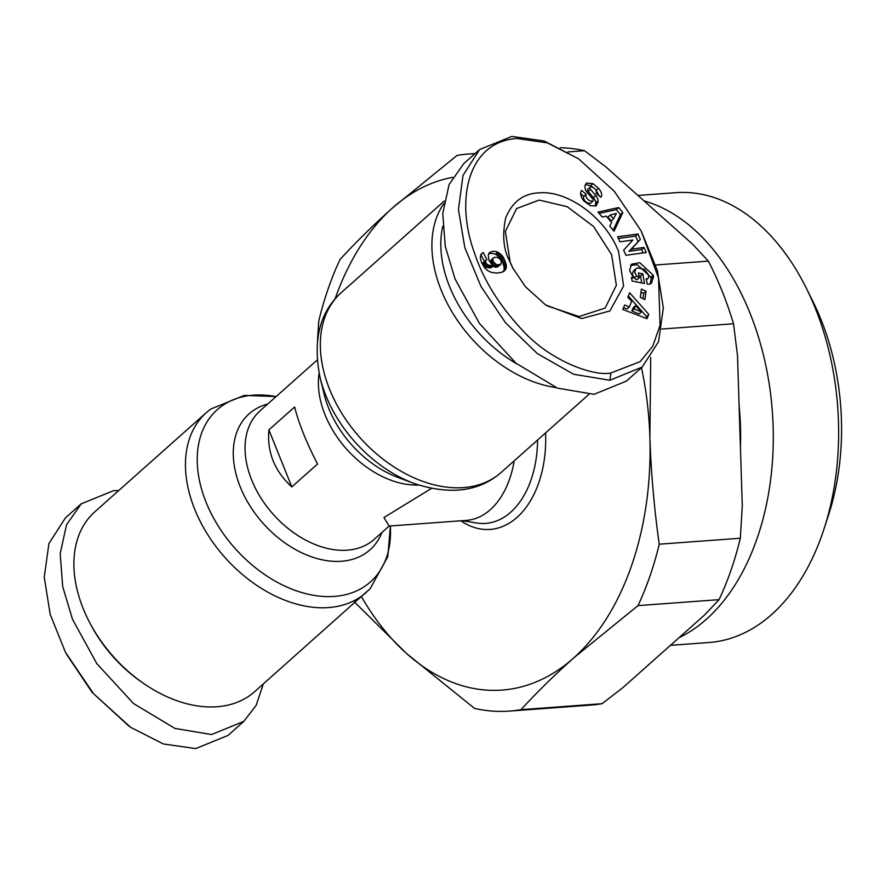 <?xml version="1.0" encoding="UTF-8"?>
<svg xmlns="http://www.w3.org/2000/svg" width="885" height="885" viewBox="0 0 885 885"><rect width="100%" height="100%" fill="white"/><g stroke="black" fill="none" stroke-linecap="round" stroke-linejoin="round"><path stroke-width="1.33" d="M118.745 490.522L113.479 490.699L81.188 503.864L65.401 517.913L48.929 543.534L44.25 577.164L50.202 614.389L65.457 652.289L93.445 693.586L130.593 727.293L163.404 743.986L195.707 748.588L228.009 735.424L243.795 721.386L256.119 705.411L263.332 683.939M610.915 372.961C595.251 376.612 551.421 362.396 521.896 329.651C498.93 304.916 483.122 279.328 474.46 252.878C455.122 200.508 467.446 142.142 516.663 138.491L547.284 142.861L578.513 158.758L614.256 191.215L641.205 231.007L658.551 277.978L660.055 325.359L652.721 346.256L640.109 361.666L610.915 372.961L609.876 380.251L573.646 374.266L537.339 353.58L505.656 322.937L480.986 286.474L464.835 247.645L458.43 209.524L462.999 175.473L479.559 149.565L511.851 136.412L544.087 140.98L578.513 158.758M618.615 251.694L623.593 286.098L609.842 310.978L581.655 318.556L545.558 304.894L525.447 286.729L512.725 267.934L508.963 259.759C503.399 248.674 502.282 234.835 505.601 218.263C512.149 201.703 523.599 193.218 539.961 192.808C568.756 190.729 606.059 218.661 618.615 251.694M513.267 268.94L510.136 262.06L505.368 231.405L516.597 208.561L539.153 200.087L567.152 206.659L593.569 226.516L611.59 254.592L616.369 285.258L605.119 308.091L579.033 316.565L546.963 305.779M631.713 278.875L633.35 277.414L629.6 270.467L631.514 264.217L639.667 262.646L653.252 275.213L653.495 276.684L651.493 283.123L650.619 283.775A9.27 6.35 -131.6 0 1 648.948 284.173A9.27 6.35 -131.6 0 1 647.289 284.085L646.127 278.786A3.761 2.578 48.4 0 0 646.891 278.841A3.761 2.578 48.4 0 0 648.063 278.366A3.761 2.578 48.4 0 0 648.484 277.813L648.816 275.279L644.634 269.394L637.477 267.901L635.817 268.786L634.722 272.292L636.569 275.921L639.269 277.846L638.428 272.956L642.831 273.83L644.501 283.521L632.089 281.032L631.47 277.47L633.35 277.414M636.569 275.921L634.224 278.001L636.813 279.87L639.269 277.846M634.224 278.001L632.377 274.372L633.472 270.865L635.817 268.786M599.211 195.884L596.136 190.352L598.47 188.262C601.136 191.448 602.121 194.081 601.446 196.16L600.849 197.233L596.092 193.306L596.435 192.72C596.424 189.81 594.587 187.819 590.914 186.746A2.002 1.372 48.4 0 0 590.251 187.012A2.002 1.372 48.4 0 0 590.516 189.368L595.815 195.596A7.511 5.144 -131.6 0 1 598.105 200.829L596.379 205.674L590.594 205.829L583.978 201.072C580.825 197.012 579.907 193.649 581.202 190.983L581.545 190.408L586.102 194.169L585.726 194.822C586.224 198.771 588.569 200.928 592.729 201.293A2.002 1.372 48.4 0 0 592.861 201.194A2.002 1.372 48.4 0 0 592.596 198.826L587.186 192.465A7.511 5.144 -131.6 0 1 585.184 188.837L584.863 186.149L586.501 183.051L592.994 183.66L598.47 188.262M593.293 187.543L590.66 185.739L592.994 183.66M514.174 460.853A85.934 55.467 85.8 0 1 490.312 509.705A85.934 55.467 85.8 0 1 466.461 520.38L389.09 526.066L383.946 517.526L431.426 488.443M366.279 592.386A120.305 82.382 48.4 0 1 194.689 509.229A120.305 82.382 48.4 0 1 206.382 412.587L94.828 511.795A120.305 82.382 48.4 0 0 83.135 608.438A120.305 82.382 48.4 0 0 89.562 622.354A120.305 82.382 48.4 0 0 144.321 683.917A120.305 82.382 48.4 0 0 254.725 691.594L370.218 588.591L387.774 556.742L390.418 525.967M556.012 387.597A120.305 82.382 -131.6 0 1 441.139 290.048A120.305 82.382 -131.6 0 1 443.783 203.65M89.562 622.354L90.624 624.367A113.866 77.969 48.4 0 0 142.441 682.634L144.321 683.917M516.84 363.901A113.866 77.969 -131.6 0 1 442.754 226.372M678.961 637.753A225.52 145.571 -94.2 0 0 706.341 619.29A225.52 145.571 -94.2 0 0 750.004 313.157A225.52 145.571 -94.2 0 0 644.081 200.928M740.424 447.556A195.496 126.19 -94.2 0 0 739.108 405.817M670.432 645.342L709.073 642.499A225.52 145.571 -94.2 0 0 771.687 614.489A225.52 145.571 -94.2 0 0 824.057 528.81A225.52 145.571 -94.2 0 0 806.368 288.3A225.52 145.571 -94.2 0 0 675.985 192.664L637.941 195.463M641.481 367.695A257.8 166.402 85.8 0 1 649.889 437.4A257.8 166.402 85.8 0 1 573.546 658.075A257.8 166.402 85.8 0 1 406.724 653.661A257.8 166.402 85.8 0 1 361.456 596.678M335.05 298.931A257.8 166.402 85.8 0 1 392.575 207.909A257.8 166.402 85.8 0 1 452.677 177.354M353.458 600.992L406.724 653.661L474.57 708.431A279.284 180.263 -94.2 0 0 509.506 711.086A279.284 180.263 -94.2 0 0 521.011 709.659C536.52 692.701 554.032 675.498 573.546 658.075L637.996 605.617A279.284 180.263 -94.2 0 0 659.248 544.198C654.236 508.919 651.117 473.32 649.889 437.4L650.718 357.374M474.891 153.725A279.284 180.263 -94.2 0 0 468.53 154.012A279.284 180.263 -94.2 0 0 457.036 155.439L392.575 207.909C373.061 225.332 355.549 242.523 340.039 259.493A279.284 180.263 -94.2 0 0 318.788 320.912L317.516 340.183M659.248 544.198L740.325 538.235L742.283 505.844L737.515 355.715L733.521 323.766L661.814 329.043M655.674 264.991L708.332 261.119L692.745 244.337L606.081 167.044L584.531 150.704L567.849 151.932M584.531 150.704A279.284 180.263 -94.2 0 0 560.216 147.762M521.011 709.659L602.077 703.697L622.609 687.877L704.504 615.042L719.074 599.654L637.996 605.617M509.506 711.086L590.583 705.124A279.284 180.263 -94.2 0 0 602.077 703.697M719.074 599.654A279.284 180.263 -94.2 0 0 740.325 538.235M733.521 323.766A279.284 180.263 -94.2 0 0 708.332 261.119M294.639 407C298.876 423.727 306.509 442.732 317.56 464.017L291.818 486.905C274.571 471.141 266.927 452.135 268.896 429.889L294.639 407M291.818 486.905L268.896 429.889M824.057 528.81L828.659 514.65A199.744 128.922 -94.2 0 0 812.994 301.641L806.368 288.3M81.188 503.864L66.53 524.772L60.191 553.667L62.702 586.622L72.481 619.246L96.841 663.661L133.502 703.52L174.931 728.421L211.504 734.55L243.795 721.386M641.205 231.007L657.389 270.677L663.319 307.991L658.573 341.643L642.156 367.098L626.37 381.136L594.078 394.301L557.506 388.172L516.077 363.27L479.427 323.412L455.056 278.996L445.277 246.373L442.765 213.418L449.104 184.523L463.762 163.614L479.559 149.565M642.156 367.098L609.876 380.251M66.353 653.971L92.14 692.402L129.022 726.22M598.017 212.057L618.659 207.566L622.819 212.533L614.057 231.184L609.765 226.062L611.601 222.522L606.192 216.073L602.254 217.102L598.017 212.057M640.32 297.349L641.415 289.052L646.017 291.32L644.922 299.617L640.32 297.349M646.249 252.502L625.949 255.278L623.637 250.134L632.886 240.034L619.898 241.815L617.642 236.782L637.93 234.005L640.342 239.359L631.326 249.194L643.981 247.457L646.249 252.502M629.633 292.78L648.749 314.33L646.979 318.677L622.797 309.484L624.633 305.015L629.346 306.94L631.647 301.309L627.83 297.183L629.633 292.78M488.232 255.079L489.139 253.132A12.091 8.286 -131.6 0 1 489.416 252.878A12.091 8.286 -131.6 0 1 497.735 252.148L502.769 256.407L506.32 265.002L505.258 270.058L501.596 272.403L496.551 273.067L491.308 272.381L487.79 270.71L484.615 267.823L481.617 262.668L480.256 257.701L480.909 254.581L483.21 252.535L486.894 259.681L485.4 260.754L486.241 263.664L488.996 265.356L493.399 265.788L489.029 260.699L488.232 255.079M622.819 212.533L620.485 214.612L616.314 209.645L618.659 207.566M616.314 209.645L599.134 213.385M613.183 230.144L620.485 214.612M646.017 291.32L643.672 293.4L641.017 292.094M642.986 298.665L643.672 293.4M650.254 283.919L651.161 278.764L653.495 276.684M651.161 278.764L650.906 277.293L637.333 264.726L630.496 265.389M641.702 282.957L640.497 275.921L642.831 273.83M640.497 275.921L638.881 275.589M595.163 206.227L595.76 202.908A7.511 5.144 48.4 0 0 593.47 197.676L588.171 191.448L590.516 189.368M590.251 187.012L587.906 189.091A2.002 1.372 48.4 0 0 588.171 191.448M590.66 185.739L585.394 184.489M592.729 201.293L590.383 203.373A2.002 1.372 48.4 0 0 590.527 203.273A2.002 1.372 48.4 0 0 590.638 203.152M590.383 203.373C586.224 203.008 583.89 200.851 583.381 196.901L586.102 194.169M583.757 196.26L580.615 193.66M595.837 204.236L598.172 202.156M595.76 202.908L598.105 200.829M643.163 252.922L641.647 249.548L643.981 247.457M641.647 249.548L628.992 251.285L631.326 249.194M628.992 251.285L640.342 239.359M637.996 241.439L635.596 236.085L637.93 234.005M635.596 236.085L618.383 238.441M645.685 318.18L648.749 314.33M646.415 316.41L628.317 296.01M623.56 307.615L627 309.02L629.346 306.94M493.144 265.777L491.053 267.867L493.399 265.788M490.81 267.856L489.151 267.79L491.485 265.71M489.151 267.79L487.768 267.646L490.102 265.566M487.768 267.646L486.661 267.436L488.996 265.356M486.661 267.436L485.832 267.159L488.177 265.08M485.832 267.159L484.969 266.684L487.303 264.604M484.969 266.684L483.907 265.743L486.241 263.664M483.907 265.743L483.199 264.538L485.533 262.458M483.199 264.538L485.367 261.971M483.033 264.051L483.066 262.834L485.4 260.754M483.066 262.834L485.821 260.223M480.909 254.581L483.21 252.535M484.405 261.484L480.887 254.637M481.451 253.829L482.314 253.066M503.709 271.43L505.258 270.058M503.167 271.75L505.833 269.14M503.488 271.219L506.22 268.133M503.875 270.213L506.408 267.038M504.074 269.117L506.441 266.186M504.096 268.266L503.985 267.093L506.32 265.002M503.985 267.093L503.731 265.765L506.065 263.686M503.731 265.765L503.288 264.316L505.634 262.237M503.288 264.316L502.713 262.768L505.058 260.688M502.713 262.768L504.97 260.489M502.636 262.568L501.961 261.064L504.306 258.973M501.961 261.064L501.22 259.703L503.565 257.623M501.22 259.703L500.423 258.486L502.769 256.407M500.423 258.486L499.571 257.391L501.906 255.311M499.571 257.391L499.018 256.805L501.364 254.725M499.018 256.805L497.901 255.787L500.246 253.707M497.901 255.787L496.695 254.935L499.04 252.856M496.695 254.935L495.401 254.238L497.735 252.148M495.401 254.238A12.091 8.286 48.4 0 0 488.653 253.962M611.148 220.962L607.906 217.09L610.241 215.011L613.493 218.883L611.148 220.962M634.191 308.92L641.47 311.885L639.125 313.965L631.846 311L633.24 307.615L635.574 305.535L634.191 308.92L631.846 311M491.208 263.896L493.509 261.849L496.662 264.88L500.799 264.361L497.602 266.96L495.589 267.226L492.923 266.208M491.131 263.818L490.677 260.533L493.73 257.601L490.766 260.378M613.493 218.883L616.325 213.418L610.241 215.011M641.47 311.885L635.574 305.535M494.25 263.133L492.27 264.892M495.323 264.184L492.989 266.263M495.523 264.316L493.188 266.396M496.662 264.88L494.317 266.96M497.923 265.146L495.589 267.226M498.731 265.135L496.397 267.215M499.948 264.88L497.602 266.96M500.799 264.361L501.319 261.495L499.959 258.929L496.828 257.137L493.73 257.601M493.1 258.298L490.677 260.533M493.022 258.453L492.834 259.604L490.489 261.683M492.834 259.604L493.133 260.909L490.799 263M493.133 260.909L493.509 261.849M276.065 396.613A115.26 78.92 48.4 0 0 253.42 395.152A115.26 78.92 48.4 0 0 206.072 502.237A115.26 78.92 48.4 0 0 334.32 596.413A115.26 78.92 48.4 0 0 390.34 525.978M320.193 378.039L324.187 394.356A90.989 62.304 -131.6 0 0 398.139 477.513L413.881 483.387A115.26 78.92 -131.6 0 1 325.89 395.672A115.26 78.92 -131.6 0 1 320.193 378.039C312.538 340.681 319.562 312.206 341.278 292.614A120.305 82.382 -131.6 0 0 329.585 389.256A120.305 82.382 -131.6 0 0 501.175 472.413L588.813 394.478M508.963 259.759L510.136 262.06M537.56 440.066A90.359 58.321 85.8 0 1 510.733 512.183A90.359 58.321 85.8 0 1 476.794 523.013L462.258 520.69M460.82 520.789A96.697 62.415 -94.2 0 0 517.006 517.415A96.697 62.415 -94.2 0 0 545.58 432.931M267.757 404.002A90.989 62.304 48.4 0 0 242.811 492.79A90.989 62.304 48.4 0 0 341.499 561.256A90.989 62.304 48.4 0 0 381.966 532.438M389.123 526.066L374.211 539.33A85.934 58.841 -131.6 0 1 273.133 514.229A85.934 58.841 -131.6 0 1 259.991 410.905L317.217 360.018M418.55 485.024A85.934 58.841 -131.6 0 1 346.489 448.983A85.934 58.841 -131.6 0 1 319.109 373.204M650.906 277.293L653.252 275.213M595.815 195.596L593.47 197.676M583.381 196.901L585.726 194.822M206.382 412.587L210.597 409.124L244.293 395.407L276.12 396.557M648.063 278.366L646.293 279.937M468.53 154.012L475.101 153.536M413.881 483.387C450.067 495.357 479.172 491.695 501.175 472.413M444.226 201.061L341.278 292.614M592.861 201.194L590.527 203.273"/></g></svg>
